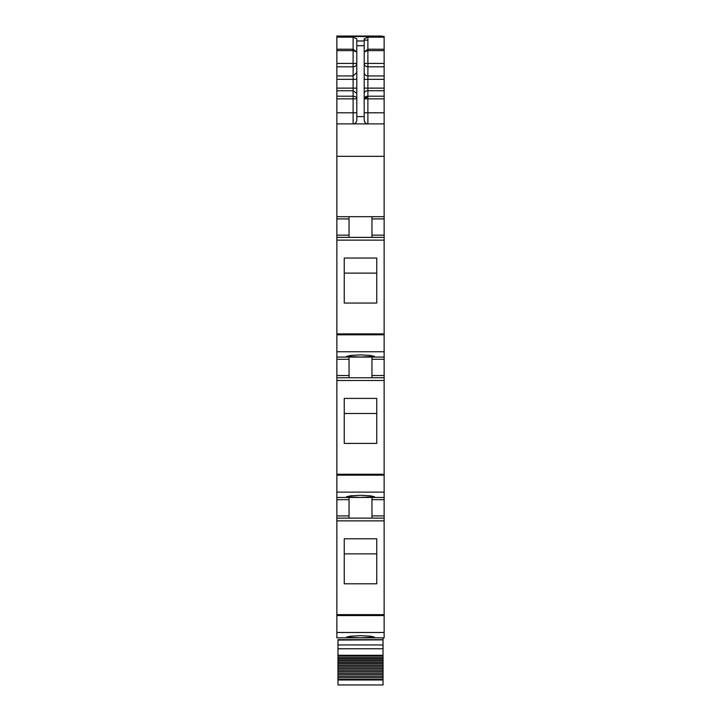 <?xml version="1.0" encoding="UTF-8"?>
<svg xmlns="http://www.w3.org/2000/svg" width="721" height="721" viewBox="0 0 721 721"><rect width="100%" height="100%" fill="white"/><g stroke="black" fill="none" stroke-linecap="round" stroke-linejoin="round"><path stroke-width="1.08" d="M336.86 632.488L336.86 637.815L384.14 637.815L384.14 518.129L336.86 518.129L336.86 632.488L384.14 632.488M349.045 357.066L349.045 375.533L336.86 375.533L336.86 518.129L343.881 518.129L336.86 518.129M336.86 375.533L336.86 357.066L384.14 357.066L384.14 359.283L371.955 359.283L371.955 377.75M349.045 216.688L349.045 235.163L336.86 235.163L336.86 357.066M336.86 235.163L336.86 156.331L384.14 156.331L384.14 218.905L371.955 218.905L371.955 216.688L371.955 237.38M364.195 42.656L364.195 38.772L367.89 37.168L384.14 37.168L384.14 36.42L336.86 36.42L336.86 156.331M336.86 36.05L381.923 36.05M336.86 123.895L384.14 123.895L384.14 112.809L367.89 112.809L367.89 123.895C365.646 123.679 364.411 122.444 364.195 120.2C364.673 122.705 365.898 123.94 367.89 123.895C365.646 123.679 364.411 122.444 364.195 120.2L364.195 40.998L356.805 40.998L356.805 38.772L353.11 37.168L353.11 50.623L356.805 51.921M384.14 123.895L384.14 156.331M336.86 216.688L384.14 216.688M349.045 235.163L349.045 237.38L336.86 237.38L384.14 237.38L384.14 357.066M344.25 303.045L344.25 258.046L376.75 258.046L376.75 303.045L344.25 303.045L344.25 273.115L376.75 273.115L376.75 303.045M360.5 357.048L346.459 356.417L350.577 355.435L360.5 354.894L370.423 355.435L374.541 356.417L360.5 357.048M349.045 375.533L349.045 377.75L336.86 377.75L384.14 377.75L384.14 499.662L371.955 499.662L371.955 518.129L343.881 518.129L349.045 518.129L349.045 499.662L336.86 499.662M344.25 443.415L344.25 398.416L376.75 398.416L376.75 443.415L344.25 443.415L344.25 413.493L376.75 413.493L376.75 443.415M336.86 497.445L384.14 497.445M360.5 497.418L374.541 496.787L370.423 495.814L360.5 495.273L350.577 495.814L346.459 496.787L360.5 497.418M349.045 497.445L349.045 499.662M384.14 499.662L384.14 518.129L371.955 518.129M344.25 583.794L344.25 538.794L376.75 538.794L376.75 583.794L344.25 583.794L344.25 553.863L376.75 553.863L376.75 583.794M360.5 637.797L374.541 637.166L370.423 636.183L360.5 635.652L350.577 636.183L346.459 637.166L360.5 637.797M384.14 37.168L384.14 112.809M356.805 40.998L356.805 45.693L364.195 45.693M356.111 122.363A3.695 3.695 180 0 1 353.11 123.895C355.092 123.949 356.327 122.714 356.805 120.2L356.805 45.693M356.805 52.047L353.11 49.226L336.86 49.226M384.14 218.905L384.14 237.38M371.955 357.066L371.955 359.283M384.14 359.283L384.14 377.75M371.955 497.445L371.955 499.662M364.195 51.921L367.89 50.623L367.89 49.226L384.14 49.226M364.195 52.047L367.89 49.226L367.89 37.168M336.86 637.815L374.541 637.815M383.031 637.815L383.031 639.671L337.969 639.671L337.969 658.39L383.031 658.39L383.031 659.742L337.969 659.742L337.969 660.95L383.031 660.95L383.031 662.347L337.969 662.347L337.969 663.59L383.031 663.59L383.031 665.032L337.969 665.032L337.969 666.312L383.031 666.312L383.031 667.79L337.969 667.79L337.969 669.106L383.031 669.106L383.031 670.62L337.969 670.62L337.969 671.963L383.031 671.963L383.031 673.513L337.969 673.513L337.969 674.874L383.031 674.874L383.031 676.451L337.969 676.451L337.969 677.83L383.031 677.83L383.031 679.425L337.969 679.425L337.969 684.95L383.031 684.95L383.031 679.425M383.031 639.671L337.969 639.851L383.031 639.851L383.031 644.944L337.969 644.944M337.969 655.281L383.031 655.281L383.031 644.944L383.031 648.756L337.969 648.756M337.969 677.83L337.969 679.425M383.031 677.83L383.031 676.451M337.969 674.874L337.969 676.451M383.031 674.874L383.031 673.513M337.969 671.963L337.969 673.513M383.031 671.963L383.031 670.62M337.969 669.106L337.969 670.62M383.031 669.106L383.031 667.79M337.969 666.312L337.969 667.79M383.031 666.312L383.031 665.032M337.969 663.59L337.969 665.032M383.031 663.59L383.031 662.347M337.969 660.95L337.969 662.347M383.031 660.95L383.031 659.742M337.969 658.39L337.969 659.742M383.031 658.39L383.031 657.678L337.969 657.678M383.031 655.281L383.031 657.678M337.969 640.068L383.031 639.851M364.195 40.115L367.89 40.115M336.86 36.501L384.14 36.501M336.86 37.168L353.11 37.168M336.86 50.623L353.11 50.623L353.11 63.403L336.86 63.403M353.11 65.458L353.11 63.403L356.805 63.403A3.695 3.416 180 0 1 353.11 66.819L353.11 65.458M336.86 66.819L353.11 66.819L353.11 79.355L336.86 79.355M336.86 75.939L353.11 75.939L356.805 72.533M336.86 88.124L353.11 88.124L353.11 79.355L356.805 79.355M336.86 90.756L353.11 90.756L353.11 96.208A3.695 2.632 180 0 1 356.805 98.849L353.11 98.849L353.11 96.208L336.86 96.208M356.805 88.124L353.11 88.124L353.11 90.756L356.805 93.397M336.86 98.849L353.11 98.849L353.11 112.809L336.86 112.809M353.11 123.895L353.11 112.809L356.805 112.809M349.045 218.905L336.86 218.905M349.045 237.38L336.86 237.38M336.86 240.129L384.14 240.129M336.86 333.886L384.14 333.886M336.86 334.814L384.14 334.814M336.86 351.74L384.14 351.74M349.045 359.283L336.86 359.283M349.045 377.75L336.86 377.75M336.86 380.499L384.14 380.499M336.86 474.256L384.14 474.256M336.86 475.184L384.14 475.184M336.86 492.119L384.14 492.119M336.86 515.912L349.045 515.912M336.86 520.877L384.14 520.877M336.86 614.634L384.14 614.634M336.86 615.563L384.14 615.563M356.805 116.604L364.195 116.604M384.14 235.163L371.955 235.163M384.14 375.533L371.955 375.533M384.14 515.912L371.955 515.912M384.14 66.819L367.89 66.819L367.89 50.623L384.14 50.623M364.195 72.533A3.695 3.416 180 0 0 367.89 75.939L367.89 66.819A3.695 3.416 0 0 1 364.195 63.403L384.14 63.403M364.195 88.124L367.89 88.124L367.89 75.939L384.14 75.939M364.195 79.355L384.14 79.355M384.14 90.756L367.89 90.756L367.89 88.124L384.14 88.124M364.195 93.397A3.695 2.632 0 0 1 367.89 90.756L367.89 96.208L384.14 96.208M364.195 112.809L367.89 112.809L367.89 98.849L384.14 98.849M367.89 98.849L367.89 96.208A3.695 2.632 0 0 0 364.195 98.849L367.89 98.849M364.195 98.849A3.695 1.433 180 0 1 367.89 97.416M337.969 679.984L383.031 679.984M337.969 656.146L383.031 656.146"/></g></svg>
